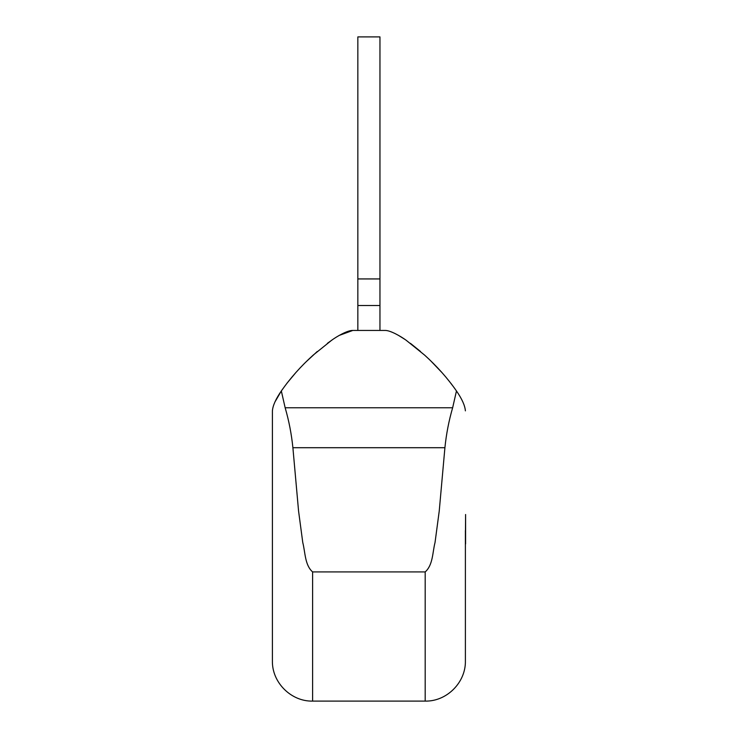 <?xml version="1.0" encoding="UTF-8"?>
<svg xmlns="http://www.w3.org/2000/svg" width="738" height="738" viewBox="0 0 738 738"><rect width="100%" height="100%" fill="white"/><g stroke="black" fill="none" stroke-linecap="round" stroke-linejoin="round"><path stroke-width="1.11" d="M465.595 543.943L465.595 514.506L465.392 543.943M357.847 305.514L357.847 278.936L379.959 278.936L379.959 305.514L357.847 305.514L357.847 330.44M379.959 278.936L379.959 36.9L357.847 36.9L357.847 278.936M465.392 530.511L465.392 660.888C465.89 682.465 446.702 701.607 425.189 701.1L425.189 571.922C433.086 564.948 432.486 552.245 435.033 542.522L439.239 511.01L444.913 447.708C446.296 434.036 448.87 420.725 452.643 407.773L456.462 390.965C447.56 378.188 436.933 366.233 424.59 355.089L406.121 340.227C400.826 336.371 390.254 330.237 384.978 330.44L352.819 330.44C347.533 330.237 336.925 336.399 331.63 340.264L313.226 355.079C300.901 366.196 290.265 378.151 281.335 390.965L282.682 389.009M398.474 335.375L404.968 339.434M410.439 343.345L420.522 351.491M431.112 361.251L442.016 372.653M450.826 383.216L455.115 389.009M286.971 383.216L295.754 372.681M306.685 361.251L317.275 351.491M327.358 343.345L332.81 339.452M339.323 335.375L352.819 330.44M425.189 701.1L312.608 701.1C291.095 701.626 271.898 682.429 272.405 660.888L272.405 410.854L272.405 660.888M465.392 660.888L465.392 550.982M272.405 410.854C272.829 405.596 275.8 398.963 281.335 390.965L285.154 407.773C288.927 420.725 291.501 434.036 292.894 447.708L298.567 511.047L302.774 542.568C305.311 552.282 304.766 565.068 312.608 571.922L312.608 701.1M425.189 571.922L312.608 571.922M281.335 390.965L274.96 401.924M465.392 410.854C464.977 405.596 461.997 398.963 456.462 390.965C461.997 398.963 464.968 405.586 465.392 410.854M285.154 407.773L452.643 407.773M444.913 447.708L292.894 447.708M379.959 305.514L379.959 330.44"/></g></svg>
